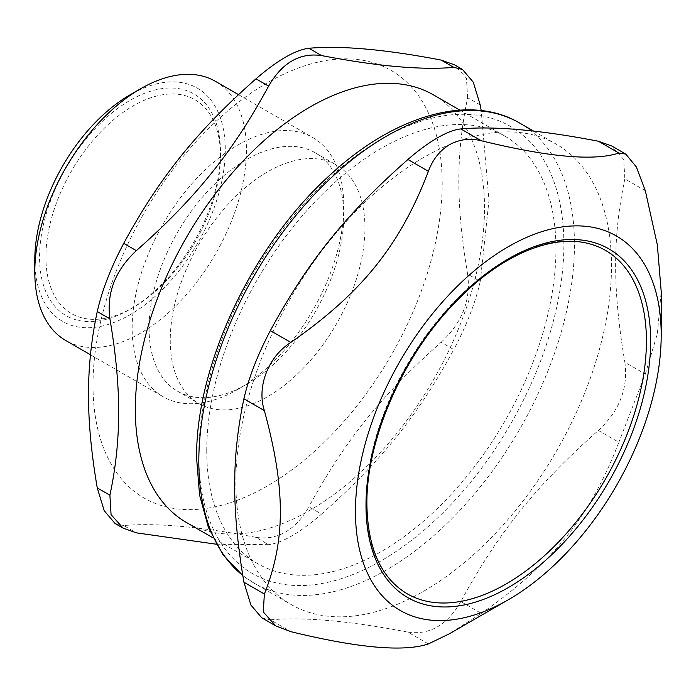 <?xml version="1.0" encoding="UTF-8"?>
<svg xmlns="http://www.w3.org/2000/svg" width="696" height="696" viewBox="0 0 696 696"><rect width="100%" height="100%" fill="white"/><g stroke="black" fill="none" stroke-linecap="round" stroke-linejoin="round"><path stroke-width="0.52" stroke-dasharray="3.48 2.61" d="M407.073 593.723A198.282 114.475 -60 0 1 366 502.956A198.282 114.475 -60 0 1 452.557 303.413A198.282 114.475 -60 0 1 605.355 250.29M220.51 156.252A123.462 71.279 120 0 0 133.206 105.853A123.462 71.279 120 0 0 45.91 257.059A123.462 71.279 120 0 0 133.214 307.458A123.462 71.279 120 0 0 220.51 156.252L220.51 152.589A127.951 73.872 -60 0 1 130.039 309.294A127.951 73.872 -60 0 1 39.559 257.059A127.951 73.872 -60 0 1 130.03 100.355A127.951 73.872 -60 0 1 220.51 152.589M93.003 385.045A246.915 142.558 120 0 0 354.89 408.439A246.915 142.558 120 0 0 354.89 59.247A246.915 142.558 120 0 0 93.003 385.045M170.242 340.448A137.678 79.483 120 0 0 198.76 403.471A137.678 79.483 120 0 0 336.429 323.988A137.678 79.483 120 0 0 336.429 165.013A137.678 79.483 120 0 0 230.341 201.901A137.678 79.483 120 0 0 170.242 340.448M149.083 328.234A137.678 79.483 120 0 0 177.593 391.256A137.678 79.483 120 0 0 246.436 384.436A137.678 79.483 120 0 0 343.78 215.821A137.678 79.483 120 0 0 315.271 152.798A137.678 79.483 120 0 0 209.174 189.677A137.678 79.483 120 0 0 149.083 328.234M186.467 522.513A246.915 142.558 120 0 0 433.382 379.955A246.915 142.558 120 0 0 433.382 94.847M216.317 544.22L268.621 544.655L255.989 537.356C200.187 526.654 156.095 522.713 123.714 525.541L136.355 532.84M255.989 537.356C277.721 540.427 295.365 530.248 308.894 506.81L321.535 514.109C299.793 532.805 282.158 542.993 268.621 544.655M321.535 514.109C380.842 461.657 417.913 415.529 453.801 349.557L441.16 342.267C381.852 394.71 344.781 440.838 308.894 506.81M441.16 342.267C462.248 322.631 471.07 299.906 467.616 274.085L480.257 281.375C475.498 302.464 466.685 325.197 453.801 349.557M480.257 281.375L488.983 200.474L481.188 110.56M115.058 523.488L123.714 525.541M480.257 105.018L467.616 97.718C455.906 154.425 455.906 203.858 467.616 274.085M467.616 97.718L466.45 78.265L454.427 64.798M343.78 215.821L343.78 206.042A149.649 86.4 120 0 0 312.791 137.538A149.649 86.4 120 0 0 197.473 177.628A149.649 86.4 120 0 0 132.153 328.234A149.649 86.4 120 0 0 163.142 396.737A149.649 86.4 120 0 0 237.971 389.325A149.649 86.4 120 0 0 343.78 206.042M206.747 450.721A246.915 142.558 -60 0 1 314.531 202.231A246.915 142.558 -60 0 1 504.809 136.077A246.915 142.558 -60 0 1 504.809 421.193A246.915 142.558 -60 0 1 257.894 563.751A246.915 142.558 -60 0 1 206.747 450.721M215.438 81.336A149.649 86.4 -60 0 1 246.436 149.84A149.649 86.4 -60 0 1 181.108 300.437A149.649 86.4 -60 0 1 65.789 340.527M34.8 259.808A134.685 77.761 120 0 0 130.03 314.792A134.685 77.761 120 0 0 225.269 149.84A134.685 77.761 120 0 0 130.03 94.856M481.293 613.393C552.18 564.03 590.591 516.249 618.848 442.264L598.395 430.459C536.512 485.025 498.101 532.805 460.83 601.588L481.293 613.393L449.451 633.743M645.305 190.669L624.851 178.863L623.686 159.428L611.654 145.969M261.74 617.778L270.361 619.84L290.824 631.655M428.379 643.939L407.926 632.133C349.766 620.928 303.908 616.83 270.361 619.84M407.926 632.133C429.702 635.204 447.337 625.025 460.83 601.588M598.395 430.459C619.501 410.849 628.314 388.116 624.851 362.277L645.305 374.083L618.848 442.264M645.305 374.083L657.346 333.793L661.2 291.554M423.673 157.47A265.62 153.355 120 0 0 250.151 391.543A265.62 153.355 120 0 0 290.867 604.389A265.62 153.355 120 0 0 556.487 451.034A265.62 153.355 120 0 0 556.487 144.316A265.62 153.355 120 0 0 423.673 157.47M624.851 178.863C612.541 237.858 612.541 289.066 624.851 362.277M519.451 122.94A265.62 153.355 -60 0 1 519.451 429.65A265.62 153.355 -60 0 1 253.831 583.004A265.62 153.355 -60 0 1 242.774 575.462M198.812 455.306A258.138 149.04 120 0 0 472.61 479.762A258.138 149.04 120 0 0 472.61 114.692A258.138 149.04 120 0 0 198.812 455.306M177.593 391.256L198.76 403.471M315.271 152.798L336.429 165.013M246.436 384.436L237.971 389.325M212.941 537.799L257.894 563.751M459.856 110.125L504.809 136.077M90.48 354.777L163.142 396.737M238.476 94.63L312.791 137.538M133.214 307.458L130.039 309.294M242.782 575.54L253.831 583.004L290.867 604.389M533.632 131.126L556.487 144.316"/><path stroke-width="1.04" d="M605.355 250.29A198.282 114.475 -60 0 1 605.355 479.248A198.282 114.475 -60 0 1 407.073 593.723C380.999 578.019 367.601 548.178 366.879 504.174C366.244 442.786 399.565 363.181 448.581 309.459C472.045 283.542 496.518 264.671 522.009 252.848C554.773 238.319 582.552 237.466 605.355 250.29M459.856 110.125L433.382 94.847A246.915 142.558 120 0 0 243.104 160.994A246.915 142.558 120 0 0 135.329 409.483A246.915 142.558 120 0 0 186.467 522.513L212.941 537.799M109.898 318.838C115.814 353.403 118.729 384.479 118.633 412.067C118.729 439.759 115.814 467.468 109.898 495.204L97.257 487.905C91.35 453.348 88.436 422.272 88.522 394.684C88.436 366.983 91.35 339.274 97.257 311.547L109.898 318.838C106.444 293.016 115.266 270.292 136.355 250.656L123.714 243.365C110.838 267.734 102.016 290.458 97.257 311.547M216.317 544.22L136.355 532.84L123.096 528.125L111.073 514.657L109.898 495.204M481.188 110.56L480.257 105.018L473.306 82.232L462.457 69.435L453.801 67.382C421.428 70.209 377.336 66.268 321.535 55.567L308.894 48.268C341.275 45.449 385.358 49.381 441.16 60.082L453.801 67.382M308.894 48.268C295.365 49.938 277.721 60.117 255.989 78.813L268.621 86.113C282.158 62.675 299.793 52.496 321.535 55.567M268.621 86.113C232.742 152.085 195.663 198.212 136.355 250.656M97.257 487.905L104.209 510.69L115.058 523.488L123.096 528.125M462.457 69.435L454.427 64.798L441.16 60.082M123.714 243.365C159.601 177.393 196.672 131.266 255.989 78.813M90.48 354.777L65.789 340.527A149.649 86.4 -60 0 1 34.8 272.023A149.649 86.4 -60 0 1 140.618 88.749A149.649 86.4 -60 0 1 215.438 81.336L238.476 94.63M140.618 88.749L130.03 94.856A134.685 77.761 120 0 0 34.8 259.808L34.8 272.023M611.654 145.969L598.395 141.227L618.848 153.033L625.782 154.094L636.353 166.936L645.305 190.669L657.346 244.87L661.2 291.554L661.2 334.967A216.195 124.819 120 0 0 508.324 246.706A216.195 124.819 120 0 0 355.456 511.49A216.195 124.819 120 0 0 508.332 599.752A216.195 124.819 120 0 0 661.2 334.967M618.848 153.033C594.314 161.246 548.457 157.148 481.293 140.749L460.83 128.934C494.377 125.924 540.235 130.022 598.395 141.227M460.83 128.934C454.636 129.499 446.849 132.466 437.488 137.817C428.101 143.289 418.244 150.51 407.926 159.48L428.379 171.294C432.695 159.549 439.715 150.693 449.451 144.725C459.421 139.313 470.035 137.991 481.293 140.749M428.379 171.294C400.122 245.279 361.711 293.051 290.824 342.423L270.361 330.609C307.632 261.835 346.043 214.055 407.926 159.48M270.361 330.609C257.529 355.004 248.716 377.728 243.913 398.791L264.367 410.605C256.606 386.671 268.23 356.717 290.824 342.423M264.367 410.605C285.682 489.01 285.682 540.226 264.367 594.019L243.913 582.204C231.603 509.002 231.603 457.794 243.913 398.791M243.913 582.204L250.891 605.007L261.74 617.778L275.834 625.948L263.288 611.958L264.367 594.019M508.332 599.752L449.451 633.743L428.379 643.939C403.845 652.152 357.988 648.054 290.824 631.655L275.834 625.948M242.774 575.462A265.62 153.355 -60 0 1 198.812 461.413A265.62 153.355 -60 0 1 386.637 136.094A265.62 153.355 -60 0 1 519.451 122.94L533.632 131.126M366 505.4A201.274 116.206 120 0 0 579.49 524.471A201.274 116.206 120 0 0 579.49 239.824A201.274 116.206 120 0 0 366 505.4M625.782 154.094L611.671 145.942M519.451 122.94C469.817 93.525 395.285 114.988 331.279 173.887C253.135 243.452 195.419 365.043 196.62 458.36L199.569 494.995L208.374 527.394L222.894 554.564L242.782 575.54"/></g></svg>
